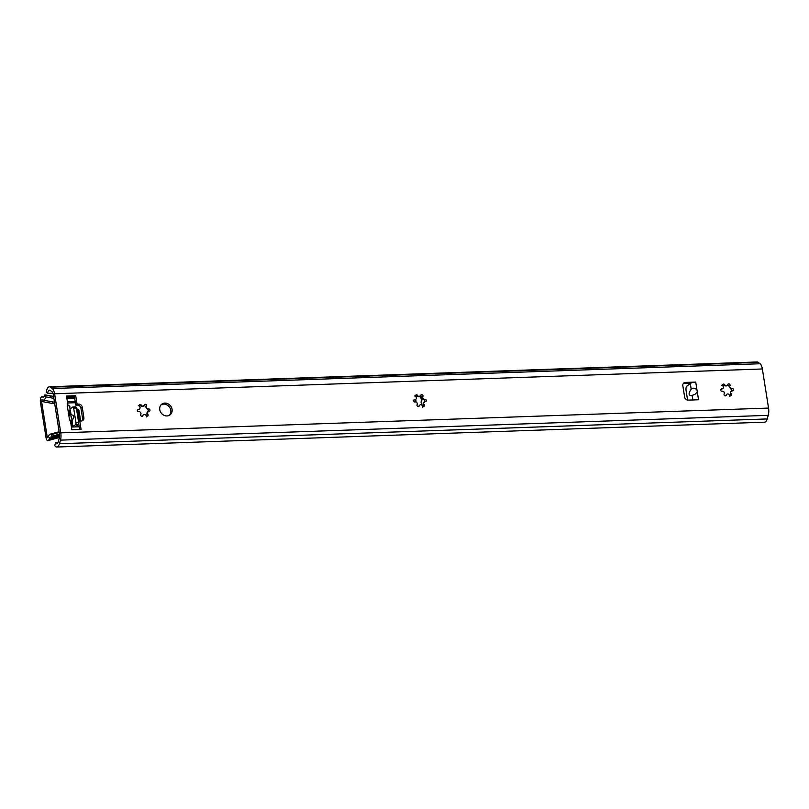 <?xml version="1.0" encoding="UTF-8"?>
<svg xmlns="http://www.w3.org/2000/svg" width="809" height="809" viewBox="0 0 809 809"><rect width="100%" height="100%" fill="white"/><g stroke="black" fill="none" stroke-linecap="round" stroke-linejoin="round"><path stroke-width="1.21" d="M146.439 416.938L146.985 414.774C146.783 412.691 147.147 411.751 148.077 411.943L148.694 411.093L147.703 409.556L144.619 405.461L143.567 405.713C143.405 406.583 142.384 406.624 140.503 405.815L138.288 405.683M142.06 416.291L143.294 414.855M139.31 409.111L137.368 409.961M148.886 411.326A1.82 1.588 52.1 0 0 147.794 414.147A1.264 1.102 -127.9 0 1 147.764 415.907A1.264 1.102 -127.9 0 1 146.004 415.411A1.82 1.588 52.1 0 0 142.95 415.523A1.264 1.102 -127.9 0 1 141.09 415.937A1.264 1.102 -127.9 0 1 140.776 414.39A1.82 1.588 52.1 0 0 138.814 411.67A1.264 1.102 -127.9 0 1 137.702 409.485A1.264 1.102 -127.9 0 1 138.43 409.283A1.82 1.588 52.1 0 0 139.522 406.452A1.264 1.102 -127.9 0 1 139.542 404.692A1.264 1.102 -127.9 0 1 141.312 405.188A1.82 1.588 52.1 0 0 144.366 405.087A1.264 1.102 -127.9 0 1 146.227 404.672A1.264 1.102 -127.9 0 1 146.53 406.209A1.82 1.588 52.1 0 0 148.502 408.929A1.264 1.102 -127.9 0 1 149.614 411.114A1.264 1.102 -127.9 0 1 148.886 411.326M422.794 407.261L423.35 405.097C423.137 403.013 423.501 402.073 424.432 402.265L425.049 401.406L424.058 399.879L420.973 395.783L419.922 396.026C419.76 396.906 418.738 396.936 416.868 396.137L414.643 395.995M418.415 406.614L419.649 405.178M415.664 399.424L413.723 400.283M425.241 401.638A1.82 1.588 52.1 0 0 424.149 404.47A1.264 1.102 -127.9 0 1 424.118 406.229A1.264 1.102 -127.9 0 1 422.359 405.734A1.82 1.588 52.1 0 0 419.305 405.835A1.264 1.102 -127.9 0 1 417.444 406.26A1.264 1.102 -127.9 0 1 417.131 404.712A1.82 1.588 52.1 0 0 415.169 401.992A1.264 1.102 -127.9 0 1 414.056 399.808A1.264 1.102 -127.9 0 1 414.784 399.606A1.82 1.588 52.1 0 0 415.877 396.774A1.264 1.102 -127.9 0 1 415.897 395.014A1.264 1.102 -127.9 0 1 417.666 395.51A1.82 1.588 52.1 0 0 420.72 395.409A1.264 1.102 -127.9 0 1 422.581 394.984A1.264 1.102 -127.9 0 1 422.885 396.531A1.82 1.588 52.1 0 0 424.856 399.252A1.264 1.102 -127.9 0 1 425.969 401.436A1.264 1.102 -127.9 0 1 425.241 401.638M729.849 396.511L730.406 394.337C730.203 392.254 730.557 391.313 731.498 391.516L732.115 390.656L729.152 386.399L728.029 385.023L726.978 385.276C726.826 386.146 725.804 386.186 723.924 385.377L721.699 385.246M725.481 395.854L726.704 394.418M722.72 388.674L720.779 389.534M732.297 390.889A1.82 1.588 52.1 0 0 731.205 393.71A1.264 1.102 -127.9 0 1 731.184 395.47A1.264 1.102 -127.9 0 1 729.415 394.974A1.82 1.588 52.1 0 0 726.361 395.085A1.264 1.102 -127.9 0 1 724.51 395.5A1.264 1.102 -127.9 0 1 724.197 393.963A1.82 1.588 52.1 0 0 722.225 391.243A1.264 1.102 -127.9 0 1 721.112 389.048A1.264 1.102 -127.9 0 1 721.85 388.846A1.82 1.588 52.1 0 0 722.933 386.024A1.264 1.102 -127.9 0 1 722.963 384.265A1.264 1.102 -127.9 0 1 724.722 384.76A1.82 1.588 52.1 0 0 727.787 384.649A1.264 1.102 -127.9 0 1 729.637 384.235A1.264 1.102 -127.9 0 1 729.951 385.772A1.82 1.588 52.1 0 0 731.923 388.492A1.264 1.102 -127.9 0 1 733.035 390.686A1.264 1.102 -127.9 0 1 732.297 390.889M691.179 389.19C692.787 387.733 694.709 387.905 696.943 389.716L697.328 392.112L695.083 394.246L691.806 395.601C688.429 395.753 688.226 393.619 691.179 389.19L690.279 383.476L686.841 386.146A3.367 1.385 88 0 0 686.062 390.373L687.599 400.081M54.587 393.771L60.776 432.855A8.009 3.297 88 0 1 60.453 440.136L59.421 443.736A8.424 3.469 88 0 1 56.812 447.023A8.424 3.469 88 0 1 54.79 445.597L55.457 442.756A5.056 2.083 -92 0 0 56.701 443.645A5.056 2.083 -92 0 0 58.258 441.674L59.441 437.558A3.367 1.385 -92 0 0 59.583 434.494L53.192 394.145A3.367 1.385 -92 0 0 52.221 391.95L50.138 390.373A5.056 2.083 -92 0 0 49.47 390.14A5.056 2.083 -92 0 0 47.65 393.417L46.325 392.132A8.424 3.469 88 0 1 49.349 386.773A8.424 3.469 88 0 1 50.461 387.167L52.282 388.532A8.009 3.297 88 0 1 54.587 393.771L762.361 368.975L768.55 408.07A8.009 3.297 88 0 1 768.226 415.341L767.195 418.941A8.424 3.469 88 0 1 764.96 422.167L56.812 447.023M71.141 417.201C71.698 416.948 70.848 415.877 68.593 413.986L68.259 411.892C69.887 409.809 70.514 409.485 70.15 410.921L68.36 413.439M70.15 410.921L69.827 406.31A4.217 1.102 171 0 0 67.278 405.703L68.047 405.673L66.52 396.036L75.733 395.712L77.067 404.146L78.655 404.096A3.367 2.943 -127.9 0 1 82.235 407.2L83.893 417.646A3.367 2.943 -127.9 0 1 81.325 420.973L79.747 421.024L81.082 429.468L71.87 429.791L70.343 420.154L69.574 420.174A4.217 1.102 -9 0 1 70.009 420.164M166.937 415.947A6.745 5.885 -127.9 0 1 160.303 411.518A6.745 5.885 -127.9 0 1 161.77 404.207A6.745 5.885 -127.9 0 1 170.568 405.906A6.745 5.885 -127.9 0 1 170.062 414.845A6.745 5.885 -127.9 0 1 166.937 415.947M698.389 399.757A4.217 1.102 -9 0 1 698.531 399.757L688.196 400.121A3.367 2.943 52.1 0 1 684.616 397.007L682.836 385.762A3.367 2.943 52.1 0 1 685.395 382.435L695.73 382.081A4.217 1.102 171 0 0 690.279 383.476M79.636 429.518L78.443 422.035L79.747 421.024M82.164 420.811A3.367 2.943 52.1 0 0 82.599 418.657L80.94 408.211A3.367 2.943 52.1 0 0 77.361 405.107L75.773 405.157L74.438 396.723L66.672 396.986M169.374 415.29A6.745 5.885 52.1 0 0 169.273 406.907A6.745 5.885 52.1 0 0 161.163 404.763M690.684 383.213L684.101 383.446L685.395 382.435M683.271 383.597A3.367 2.943 -127.9 0 1 684.101 383.446M698.531 399.757L697.328 392.112M695.73 382.07L696.943 389.716M57.864 442.675L55.457 442.756M49.349 386.773L757.123 361.977A8.424 3.469 88 0 1 758.235 362.371L760.056 363.747A8.009 3.297 88 0 1 762.361 368.975M52.979 393.225L47.65 393.417M70.343 420.174A4.217 1.102 -9 0 1 72.112 420.771A4.217 1.102 -9 0 1 71.789 421.297L70.666 422.177M77.067 404.146L75.773 405.157M75.733 395.712L74.438 396.723M420.731 396.956L422.045 396.906M422.025 397.148L420.761 397.189M420.326 396.117L421.863 400.991L420.993 402.063L422.015 404.126L421.297 404.824L422.015 404.126L420.993 402.063L422.601 398.382M424.695 401.679L424.887 400.849M421.044 398.948L421.469 397.168M415.624 396.39A0.839 0.738 -127.9 0 1 415.988 396.268L417.019 396.228M416.139 402.134L415.715 399.413M59.674 435.758A5.056 2.083 -92 0 0 59.542 436.162A5.056 2.083 -92 0 0 59.482 436.364L49.116 439.156A2.953 1.214 88 0 1 48.52 440.258L48.307 440.43A4.217 1.729 88 0 1 47.984 440.592A4.217 1.729 88 0 1 46.052 437.669L40.45 402.306A4.217 1.729 88 0 1 41.431 397.027L41.653 396.855A2.953 1.214 88 0 1 42.098 396.723A2.953 1.214 88 0 1 42.422 396.895L43.524 397.098M47.984 440.592L58.349 437.8A4.217 1.729 -92 0 0 58.673 437.639L58.885 437.467A2.953 1.214 -92 0 0 59.482 436.364M53.546 396.43L44.819 394.832L45.779 396.885A8.009 3.297 88 0 1 42.968 400.111A8.009 3.297 88 0 1 42.23 399.777A1.345 0.556 88 0 0 42.108 399.717A1.345 0.556 88 0 0 41.593 401.466L47.175 436.739L48.409 436.405M44.819 394.832A5.056 2.083 88 0 1 42.978 397.168A5.056 2.083 88 0 1 42.422 396.895M49.116 439.156A5.056 2.083 88 0 1 50.522 437.062A5.056 2.083 88 0 1 51.574 437.426L59.664 435.252M47.175 436.739A1.345 0.556 88 0 0 47.792 437.669A1.345 0.556 88 0 0 48.156 437.163A8.009 3.297 88 0 1 50.31 434.14A8.009 3.297 88 0 1 51.736 434.514L51.574 437.426M53.586 396.673L45.506 395.197M53.859 398.362L45.779 396.885M54.395 402.164L54.456 402.164A8.009 3.297 88 0 1 54.395 402.164A8.009 3.297 88 0 1 54.102 402.144L42.968 400.111M52.929 401.931A1.345 0.556 -92 0 0 52.716 403.499L41.593 401.466M59.259 432.481L51.736 434.514M59.532 434.17L51.998 436.193M71.131 415.118L69.918 415.502L69.453 411.7M76.521 409.091L77.219 409.061L76.592 409.556M79.424 421.267L77.876 411.498L79.009 410.618A1.689 1.476 52.1 0 0 77.219 409.061M79.009 410.618L80.657 420.993M79.201 426.778L71.88 427.031L75.561 424.735L78.251 424.634A1.689 0.698 -92 0 0 78.675 423.491M76.663 410.042A1.689 1.476 -127.9 0 1 77.876 411.498M78.251 424.634L75.662 426.656A3.792 0.991 -9 0 1 75.247 426.909M71.617 414.886C74.175 415.179 74.337 417.1 72.092 420.629M70.252 409.01L72.77 407.048A1.689 0.698 88 0 1 72.962 406.978A1.689 0.698 88 0 1 73.67 408.151L75.955 422.622A1.689 0.698 88 0 1 75.561 424.735M73.67 408.151L76.349 408.06L78.554 421.954M76.349 408.06A1.689 0.698 -92 0 0 75.652 406.876A1.689 0.698 -92 0 0 75.449 406.957M66.925 398.574L74.691 398.301M66.753 397.472L74.509 397.199M146.985 414.774L147.794 414.147M142.141 416.139L142.95 415.523M137.631 409.91L138.43 409.283M140.503 405.815L141.312 405.188M145.731 406.836L146.53 406.209M147.703 409.556L148.502 408.929M423.35 405.097L424.149 404.47M418.496 406.462L419.305 405.835M413.986 400.222L414.784 399.606M416.868 396.137L417.666 395.51M422.086 397.158L422.885 396.531M424.058 399.879L424.856 399.252M730.406 394.337L731.205 393.71M725.562 395.712L726.361 395.085M721.041 389.473L721.85 388.846M723.924 385.377L724.722 384.76M729.152 386.399L729.951 385.772M731.114 389.119L731.923 388.492M768.55 408.07L60.776 432.855M68.259 411.892L67.278 405.703M69.574 420.174L68.593 413.986M692.17 395.429L692.888 399.949M758.235 362.371L50.461 387.167M83.893 417.646L82.599 418.657M82.235 407.2L80.94 408.211M78.655 404.096L77.361 405.107M768.226 415.341L60.453 440.136M767.195 418.941L59.421 443.736M760.056 363.747L52.282 388.532M415.361 399.686L415.725 402.002M58.885 437.467L48.52 440.258M58.673 437.639L48.307 440.43M52.716 403.499L54.658 403.438M67.622 402.983L75.389 402.71M71.88 427.031L71.061 421.863M70.413 410.588L71.121 415.057M78.524 422.531L75.955 422.622M72.062 421.004L72.972 426.748M72.112 420.771L71.475 416.726M415.28 399.737L415.644 401.982M50.31 434.14L59.148 431.753M42.098 396.723L43.666 397.017M58.39 437.79L59.391 437.76M75.652 406.876L72.962 406.978M67.42 401.709L75.186 401.436"/></g></svg>
